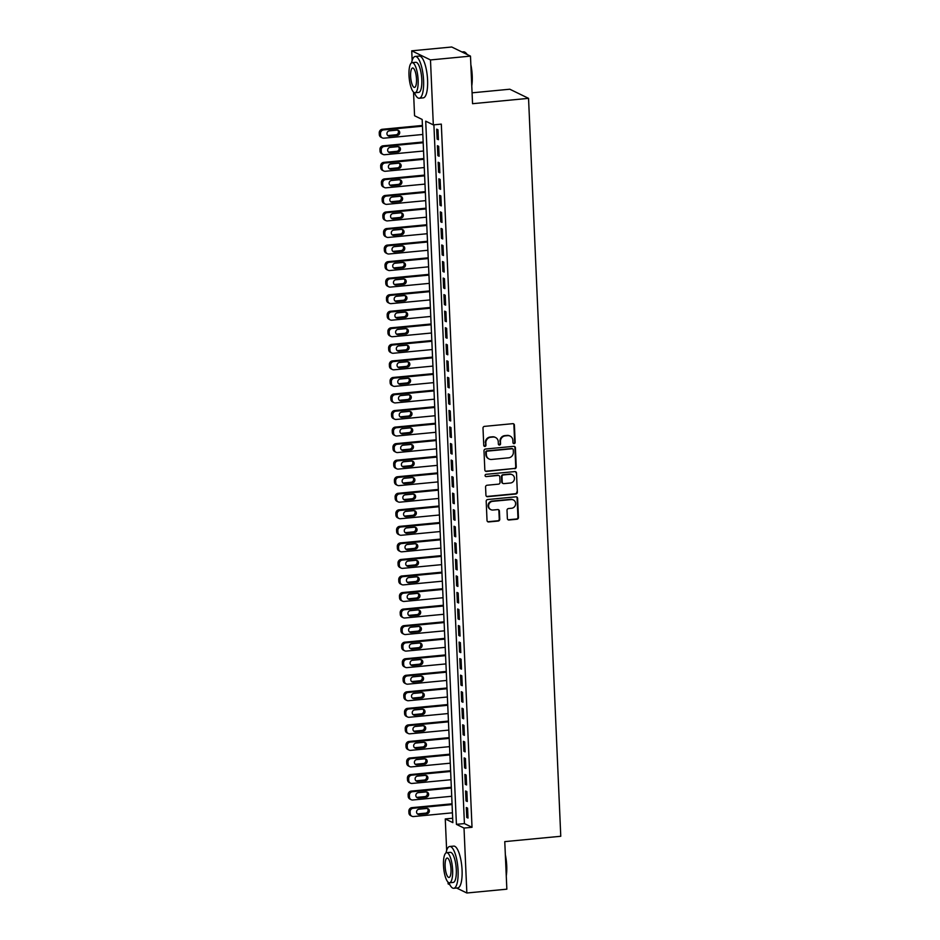<?xml version="1.0" encoding="UTF-8"?>
<svg xmlns="http://www.w3.org/2000/svg" width="940" height="940" viewBox="0 0 940 940"><rect width="100%" height="100%" fill="white"/><g stroke="black" fill="none" stroke-linecap="round" stroke-linejoin="round"><path stroke-width="1.41" d="M514.11 443.633A1.151 1.093 115.9 0 0 515.167 442.399L514.403 425.139A1.645 1.551 115.9 0 0 512.77 423.67L484.5 426.372A1.645 1.551 115.9 0 0 482.995 428.147L483.759 445.396A1.151 1.093 115.9 0 0 484.899 446.43A1.151 1.093 115.9 0 0 485.957 445.184L485.851 442.952A5.276 4.97 115.9 0 1 490.656 437.276L493.007 437.053A5.276 4.97 115.9 0 1 498.259 441.765L498.353 443.997A1.151 1.093 115.9 0 0 499.504 445.031A1.151 1.093 115.9 0 0 500.562 443.786L500.456 441.553A5.276 4.97 115.9 0 1 505.262 435.878L507.612 435.655A5.276 4.97 115.9 0 1 512.864 440.378L512.958 442.611A1.151 1.093 115.9 0 0 514.11 443.633M513.322 443.386A1.151 1.093 115.9 0 0 514.65 442.153L513.898 424.892A1.645 1.551 115.9 0 0 513.299 423.705M484.112 446.171A1.151 1.093 115.9 0 0 485.451 444.937L485.851 442.952M498.717 444.773A1.151 1.093 115.9 0 0 500.045 443.551L500.456 441.553M507.365 518.528A1.645 1.551 115.9 0 0 509.01 519.996L516.941 519.244A1.645 1.551 115.9 0 0 518.445 517.47L517.599 498.306A1.645 1.551 115.9 0 0 515.966 496.825L487.696 499.528A1.645 1.551 115.9 0 0 486.191 501.302L487.026 520.466A1.645 1.551 115.9 0 0 488.671 521.947L498.247 521.03A1.645 1.551 115.9 0 0 499.751 519.256L499.399 511.055A1.645 1.551 115.9 0 0 497.754 509.574L493.007 510.032A4.406 4.16 115.9 0 1 488.706 504.956A4.406 4.16 115.9 0 1 492.619 501.337L511.231 499.563A4.406 4.16 115.9 0 1 515.531 504.639A4.406 4.16 115.9 0 1 511.607 508.258L508.505 508.552A1.645 1.551 115.9 0 0 507.013 510.326L507.365 518.528M412.155 60.466L411.732 50.819L451.729 47L470.482 56.118L472.55 103.694L528.55 98.348L560.769 836.271L504.768 841.617L506.848 889.181L466.851 893L456.605 888.018M470.482 56.118L430.485 59.937L433.316 124.879L425.714 121.178L456.417 824.357L464.019 828.058L466.851 893M433.904 124.82L464.419 823.593L472.021 827.294L441.318 124.115L433.316 124.879M472.021 827.294L464.019 828.058M514.732 468.731A1.645 1.551 115.9 0 0 516.236 466.957L515.402 447.793A1.645 1.551 115.9 0 0 513.757 446.324L485.487 449.026A1.645 1.551 115.9 0 0 483.994 450.801L484.829 469.965A1.645 1.551 115.9 0 0 486.474 471.434L514.227 468.484A1.645 1.551 115.9 0 0 515.731 466.71L514.897 447.546A1.645 1.551 115.9 0 0 514.286 446.371M516.495 473.055L517.341 492.219A1.645 1.551 115.9 0 1 515.837 493.994L487.566 496.684A1.645 1.551 115.9 0 1 485.933 495.216L485.569 487.014A1.645 1.551 115.9 0 1 487.073 485.24L498.529 484.147A1.645 1.551 115.9 0 0 500.033 482.373L499.798 476.933A1.645 1.551 115.9 0 0 498.153 475.452L486.215 476.592A1.151 1.093 115.9 0 1 485.099 475.264A1.151 1.093 115.9 0 1 486.121 474.324L514.861 471.575A1.645 1.551 115.9 0 1 516.495 473.055L517.341 492.219M438.404 139.708L437.97 129.779L436.701 129.156L437.135 139.085L438.404 139.708M439.121 156.251L438.686 146.323L437.417 145.7L437.852 155.629L439.121 156.251M439.849 172.796L439.415 162.867L438.146 162.256L438.581 172.173L439.849 172.796M440.566 189.339L440.132 179.411L438.863 178.8L439.297 188.729L440.566 189.339M441.295 205.883L440.86 195.955L439.591 195.344L440.026 205.273L441.295 205.883M442.012 222.428L441.577 212.499L440.308 211.888L440.743 221.817L442.012 222.428M442.74 238.971L442.305 229.043L441.036 228.432L441.471 238.361L442.74 238.971M443.457 255.516L443.022 245.599L441.753 244.976L442.188 254.905L443.457 255.516M444.185 272.071L443.751 262.142L442.481 261.52L442.916 271.449L444.185 272.071M444.902 288.615L444.467 278.687L443.198 278.064L443.633 287.993L444.902 288.615M445.619 305.159L445.196 295.231L443.927 294.608L444.362 304.537L445.619 305.159M446.347 321.703L445.913 311.774L444.644 311.163L445.078 321.081L446.347 321.703M447.064 338.247L446.641 328.319L445.372 327.707L445.807 337.636L447.064 338.247M447.793 354.791L447.358 344.863L446.089 344.252L446.524 354.18L447.793 354.791M448.509 371.335L448.086 361.406L446.817 360.796L447.252 370.724L448.509 371.335M449.238 387.879L448.803 377.951L447.534 377.339L447.969 387.268L449.238 387.879M449.954 404.423L449.52 394.506L448.262 393.884L448.697 403.812L449.954 404.423M450.683 420.979L450.248 411.05L448.979 410.428L449.414 420.356L450.683 420.979M451.4 437.523L450.965 427.594L449.708 426.971L450.143 436.9L451.4 437.523M452.128 454.067L451.694 444.138L450.424 443.515L450.859 453.444L452.128 454.067M452.845 470.611L452.41 460.682L451.153 460.071L451.576 469.988L452.845 470.611M453.574 487.155L453.139 477.226L451.87 476.615L452.305 486.544L453.574 487.155M454.29 503.699L453.856 493.77L452.598 493.159L453.021 503.088L454.29 503.699M455.019 520.243L454.584 510.314L453.315 509.703L453.75 519.632L455.019 520.243M455.736 536.787L455.301 526.87L454.044 526.247L454.466 536.176L455.736 536.787M456.464 553.343L456.029 543.414L454.76 542.791L455.195 552.72L456.464 553.343M457.181 569.887L456.746 559.958L455.477 559.335L455.912 569.264L457.181 569.887M457.909 586.431L457.474 576.502L456.206 575.879L456.64 585.808L457.909 586.431M458.626 602.975L458.191 593.046L456.922 592.435L457.357 602.352L458.626 602.975M459.355 619.519L458.92 609.59L457.651 608.979L458.086 618.908L459.355 619.519M460.071 636.063L459.637 626.134L458.368 625.523L458.802 635.452L460.071 636.063M460.8 652.607L460.365 642.678L459.096 642.067L459.531 651.996L460.8 652.607M461.517 669.151L461.082 659.222L459.813 658.611L460.248 668.54L461.517 669.151M462.245 685.695L461.81 675.778L460.541 675.155L460.976 685.084L462.245 685.695M462.962 702.25L462.527 692.322L461.258 691.699L461.693 701.628L462.962 702.25M463.679 718.795L463.255 708.866L461.987 708.243L462.421 718.172L463.679 718.795M464.407 735.339L463.972 725.41L462.703 724.787L463.138 734.716L464.407 735.339M465.124 751.883L464.701 741.954L463.432 741.343L463.866 751.26L465.124 751.883M465.852 768.427L465.418 758.498L464.149 757.887L464.583 767.816L465.852 768.427M466.569 784.971L466.146 775.042L464.877 774.431L465.312 784.36L466.569 784.971M467.298 801.514L466.863 791.586L465.594 790.975L466.029 800.904L467.298 801.514M466.322 807.519L466.757 817.448L468.014 818.059L467.579 808.13L466.322 807.519M528.55 98.348L509.809 89.218L472.08 92.825M411.732 50.819L430.485 59.937M449.825 884.716L448.11 883.882L448.028 882.143M446.653 850.5L445.266 818.94L452.869 822.641L422.166 119.462L414.564 115.761L413.541 92.096M452.68 818.235L445.266 818.94M464.419 823.593L456.417 824.357M437.135 139.085L438.369 138.967M437.852 155.629L439.086 155.511M438.581 172.173L439.814 172.055M439.297 188.729L440.531 188.599M440.026 205.273L441.26 205.155M440.743 221.817L441.976 221.699M441.471 238.361L442.705 238.243M442.188 254.905L443.422 254.787M442.916 271.449L444.15 271.331M443.633 287.993L444.867 287.875M444.362 304.537L445.595 304.419M445.078 321.081L446.312 320.963M445.807 337.636L447.041 337.519M446.524 354.18L447.757 354.063M447.252 370.724L448.486 370.607M447.969 387.268L449.203 387.151M448.697 403.812L449.931 403.695M449.414 420.356L450.648 420.239M450.143 436.9L451.376 436.783M450.859 453.444L452.093 453.327M451.576 469.988L452.822 469.871M452.305 486.544L453.538 486.427M453.021 503.088L454.267 502.971M453.75 519.632L454.984 519.514M454.466 536.176L455.7 536.059M455.195 552.72L456.429 552.603M455.912 569.264L457.146 569.147M456.64 585.808L457.874 585.691M457.357 602.352L458.591 602.235M458.086 618.908L459.319 618.779M458.802 635.452L460.036 635.334M459.531 651.996L460.764 651.878M460.248 668.54L461.481 668.422M460.976 685.084L462.21 684.966M461.693 701.628L462.927 701.51M462.421 718.172L463.655 718.054M463.138 734.716L464.372 734.598M463.866 751.26L465.1 751.142M464.583 767.816L465.817 767.698M465.312 784.36L466.546 784.242M466.029 800.904L467.262 800.786M466.757 817.448L467.991 817.33M510.15 436.113L509.645 435.866A5.276 4.97 115.9 0 0 507.106 435.408L507.612 435.655M499.951 441.306A5.276 4.97 115.9 0 1 504.757 435.631L507.106 435.408M495.545 437.5L495.039 437.253A5.276 4.97 115.9 0 0 492.501 436.806L493.007 437.053M485.346 442.705A5.276 4.97 115.9 0 1 490.151 437.03L492.501 436.806M485.44 471.14A1.645 1.551 115.9 0 0 485.957 471.187L514.227 468.484M513.275 449.79A1.151 1.093 115.9 0 0 512.124 448.756L487.32 451.13A1.151 1.093 115.9 0 0 486.262 452.375L486.368 454.725A5.276 4.97 115.9 0 0 491.62 459.449L508.587 457.827A5.276 4.97 115.9 0 0 513.381 452.152L513.275 449.79M512.688 448.862L512.171 448.615A1.151 1.093 115.9 0 0 511.619 448.509L512.124 448.756M489.082 458.99L488.577 458.744A5.276 4.97 115.9 0 1 485.863 454.478L485.757 452.128A1.151 1.093 115.9 0 1 486.814 450.883L511.619 448.509M486.532 496.402A1.645 1.551 115.9 0 0 487.061 496.438L515.332 493.747A1.645 1.551 115.9 0 0 516.836 491.973M498.952 475.593L498.435 475.346A1.645 1.551 115.9 0 0 497.648 475.205L486.215 476.592M510.432 483.007A4.406 4.16 115.9 0 0 512.171 474.7A4.406 4.16 115.9 0 0 510.056 474.324L503.499 474.947A1.645 1.551 115.9 0 0 501.995 476.721L502.23 482.161A1.645 1.551 115.9 0 0 503.875 483.63L510.432 483.007M512.171 474.7L511.666 474.453A4.406 4.16 115.9 0 0 509.539 474.077L510.056 474.324M503.076 483.489L502.571 483.242A1.645 1.551 115.9 0 1 501.725 481.914L501.49 476.474A1.645 1.551 115.9 0 1 502.982 474.7L509.539 474.077M515.99 472.808A1.645 1.551 115.9 0 0 515.39 471.622M513.346 499.939L512.841 499.692A4.406 4.16 115.9 0 0 510.726 499.316L511.231 499.563M490.88 509.656L490.375 509.41A4.406 4.16 115.9 0 1 492.113 501.091L510.726 499.316M487.637 521.653A1.645 1.551 115.9 0 0 488.166 521.7L497.742 520.784A1.645 1.551 115.9 0 0 499.246 519.009L498.882 510.808A1.645 1.551 115.9 0 0 498.282 509.621M507.976 519.714A1.645 1.551 115.9 0 0 508.505 519.75L516.436 518.998A1.645 1.551 115.9 0 0 517.928 517.223L517.094 498.059A1.645 1.551 115.9 0 0 516.483 496.872M422.436 125.455L382.286 129.285A3.361 3.161 -64.1 0 0 379.231 132.904L379.302 134.561A3.361 3.161 -64.1 0 0 381.029 137.275L382.298 137.886A3.361 3.161 115.9 0 0 383.92 138.18L422.824 134.467M382.298 137.886A3.361 3.161 115.9 0 1 380.571 135.172L380.5 133.515A3.361 3.161 115.9 0 1 383.555 129.908L422.46 126.183M387.727 135.501A2.691 2.526 115.9 0 0 388.338 135.525L396.022 134.784A2.691 2.526 115.9 0 0 397.667 130.131M389.606 136.136L397.291 135.407A2.691 2.526 115.9 0 0 398.349 130.343A2.691 2.526 115.9 0 0 397.056 130.108L389.372 130.848A2.691 2.526 115.9 0 0 388.314 135.912A2.691 2.526 115.9 0 0 389.606 136.136L388.338 135.525M466.898 54.379A20.997 6.11 -95.5 0 0 465.512 52.64L465.993 53.075A20.492 5.957 84.5 0 1 467.18 54.52M470.858 64.707A20.492 5.957 84.5 0 1 472.221 75.694A20.492 5.957 84.5 0 1 471.774 85.799M471.704 84.118A20.997 6.11 -95.5 0 0 471.892 75.811A20.997 6.11 -95.5 0 0 470.952 66.951M465.512 52.64A20.997 6.11 -95.5 0 0 463.573 51.829L461.975 51.982M414.411 92.672A20.997 6.11 -95.5 0 0 419.24 98.254A20.997 6.11 -95.5 0 0 423.576 80.429A20.997 6.11 -95.5 0 0 415.245 56.447A20.997 6.11 -95.5 0 0 411.567 62.839M419.24 98.254L423.247 97.866A20.997 6.11 -95.5 0 0 427.582 80.053A20.997 6.11 -95.5 0 0 419.252 56.059L415.245 56.447M412.131 62.651L415.809 62.299A15.122 4.395 84.5 0 1 421.802 79.571A15.122 4.395 84.5 0 1 418.688 92.402L414.998 92.743A15.122 4.395 -95.5 0 0 418.124 79.924A15.122 4.395 -95.5 0 0 412.131 62.651A15.122 4.395 -95.5 0 0 409.006 75.482A15.122 4.395 -95.5 0 0 414.998 92.743M410.627 76.269A9.741 2.832 -95.5 0 0 414.493 87.397A9.741 2.832 -95.5 0 0 416.502 79.125A9.741 2.832 -95.5 0 0 412.637 67.997A9.741 2.832 -95.5 0 0 410.627 76.269M505.344 854.742A20.492 5.957 84.5 0 1 506.719 865.74A20.492 5.957 84.5 0 1 506.272 875.845M506.19 874.165A20.997 6.11 -95.5 0 0 506.39 865.857A20.997 6.11 -95.5 0 0 505.45 856.998M448.909 882.719A20.997 6.11 -95.5 0 0 453.738 888.288A20.997 6.11 -95.5 0 0 458.074 870.475A20.997 6.11 -95.5 0 0 449.743 846.482A20.997 6.11 -95.5 0 0 446.054 852.874M453.738 888.288L457.733 887.912A20.997 6.11 -95.5 0 0 462.069 870.087A20.997 6.11 -95.5 0 0 453.75 846.106L449.743 846.482M446.629 852.686L450.307 852.345A15.122 4.395 84.5 0 1 456.299 869.606A15.122 4.395 84.5 0 1 453.174 882.437L449.496 882.789A15.122 4.395 -95.5 0 0 452.622 869.958A15.122 4.395 -95.5 0 0 446.629 852.686A15.122 4.395 -95.5 0 0 443.504 865.517A15.122 4.395 -95.5 0 0 449.496 882.789M445.125 866.316A9.741 2.832 -95.5 0 0 448.991 877.443A9.741 2.832 -95.5 0 0 451 869.171A9.741 2.832 -95.5 0 0 447.135 858.044A9.741 2.832 -95.5 0 0 445.125 866.316M423.153 141.999L383.003 145.829A3.361 3.161 -64.1 0 0 379.948 149.448L380.03 151.105A3.361 3.161 -64.1 0 0 381.757 153.819L383.027 154.43A3.361 3.161 115.9 0 0 384.636 154.724L423.552 151.011M383.027 154.43A3.361 3.161 115.9 0 1 381.288 151.716L381.217 150.059A3.361 3.161 115.9 0 1 384.272 146.452L423.188 142.739M388.455 152.045A2.691 2.526 115.9 0 0 389.066 152.069L396.739 151.328A2.691 2.526 115.9 0 0 398.396 146.675M390.335 152.679L398.008 151.951A2.691 2.526 115.9 0 0 399.065 146.887A2.691 2.526 115.9 0 0 397.785 146.652L390.1 147.392A2.691 2.526 115.9 0 0 389.043 152.456A2.691 2.526 115.9 0 0 390.335 152.679L389.066 152.069M423.881 158.543L383.731 162.373A3.361 3.161 -64.1 0 0 380.677 165.992L380.747 167.649A3.361 3.161 -64.1 0 0 382.474 170.363L383.743 170.974A3.361 3.161 115.9 0 0 385.353 171.268L424.269 167.555M383.743 170.974A3.361 3.161 115.9 0 1 382.016 168.26L381.946 166.615A3.361 3.161 115.9 0 1 385.001 162.996L423.905 159.283M389.172 168.589A2.691 2.526 115.9 0 0 389.783 168.613L397.467 167.884A2.691 2.526 115.9 0 0 399.112 163.219M391.052 169.224L398.736 168.495A2.691 2.526 115.9 0 0 399.794 163.431A2.691 2.526 115.9 0 0 398.501 163.196L390.817 163.936A2.691 2.526 115.9 0 0 389.759 169A2.691 2.526 115.9 0 0 391.052 169.224L389.783 168.613M424.598 175.087L384.448 178.929A3.361 3.161 -64.1 0 0 381.393 182.536L381.476 184.193A3.361 3.161 -64.1 0 0 383.203 186.907L384.472 187.53A3.361 3.161 115.9 0 0 386.082 187.812L424.986 184.099M384.472 187.53A3.361 3.161 115.9 0 1 382.733 184.804L382.662 183.159A3.361 3.161 115.9 0 1 385.717 179.54L424.633 175.827M389.9 185.145A2.691 2.526 115.9 0 0 390.511 185.157L398.184 184.428A2.691 2.526 115.9 0 0 399.841 179.763M391.78 185.779L399.453 185.039A2.691 2.526 115.9 0 0 400.511 179.975A2.691 2.526 115.9 0 0 399.218 179.751L391.545 180.48A2.691 2.526 115.9 0 0 390.488 185.544A2.691 2.526 115.9 0 0 391.78 185.779L390.511 185.157M425.315 191.631L385.177 195.473A3.361 3.161 -64.1 0 0 382.122 199.08L382.192 200.737A3.361 3.161 -64.1 0 0 383.92 203.451L385.189 204.074A3.361 3.161 115.9 0 0 386.798 204.356L425.714 200.643M385.189 204.074A3.361 3.161 115.9 0 1 383.461 201.36L383.391 199.703A3.361 3.161 115.9 0 1 386.446 196.084L425.35 192.371M390.617 201.689A2.691 2.526 115.9 0 0 391.228 201.701L398.913 200.972A2.691 2.526 115.9 0 0 400.558 196.307M392.497 202.323L400.181 201.583A2.691 2.526 115.9 0 0 401.239 196.519A2.691 2.526 115.9 0 0 399.947 196.296L392.262 197.024A2.691 2.526 115.9 0 0 391.204 202.088A2.691 2.526 115.9 0 0 392.497 202.323L391.228 201.701M426.043 208.187L385.894 212.017A3.361 3.161 -64.1 0 0 382.839 215.624L382.909 217.281A3.361 3.161 -64.1 0 0 384.648 219.995L385.917 220.618A3.361 3.161 115.9 0 0 387.527 220.9L426.431 217.187M385.917 220.618A3.361 3.161 115.9 0 1 384.178 217.904L384.108 216.247A3.361 3.161 115.9 0 1 387.163 212.628L426.079 208.915M391.346 218.233A2.691 2.526 115.9 0 0 391.957 218.245L399.629 217.516A2.691 2.526 115.9 0 0 401.286 212.851M393.226 218.867L400.898 218.127A2.691 2.526 115.9 0 0 401.956 213.063A2.691 2.526 115.9 0 0 400.663 212.839L392.99 213.568A2.691 2.526 115.9 0 0 391.933 218.632A2.691 2.526 115.9 0 0 393.226 218.867L391.957 218.245M426.76 224.731L386.622 228.561A3.361 3.161 -64.1 0 0 383.567 232.18L383.637 233.825A3.361 3.161 -64.1 0 0 385.365 236.539L386.634 237.162A3.361 3.161 115.9 0 0 388.244 237.444L427.16 233.731M386.634 237.162A3.361 3.161 115.9 0 1 384.906 234.448L384.836 232.791A3.361 3.161 115.9 0 1 387.891 229.172L426.795 225.459M392.062 234.777A2.691 2.526 115.9 0 0 392.673 234.788L400.358 234.06A2.691 2.526 115.9 0 0 402.003 229.395M393.942 235.411L401.627 234.683A2.691 2.526 115.9 0 0 402.684 229.618A2.691 2.526 115.9 0 0 401.392 229.383L393.707 230.112A2.691 2.526 115.9 0 0 392.65 235.176A2.691 2.526 115.9 0 0 393.942 235.411L392.673 234.788M427.488 241.275L387.339 245.105A3.361 3.161 -64.1 0 0 384.284 248.724L384.354 250.381A3.361 3.161 -64.1 0 0 386.093 253.095L387.351 253.706A3.361 3.161 115.9 0 0 388.972 254L427.876 250.275M387.351 253.706A3.361 3.161 115.9 0 1 385.623 250.992L385.553 249.335A3.361 3.161 115.9 0 1 388.608 245.728L427.524 242.003M392.791 251.321A2.691 2.526 115.9 0 0 393.402 251.344L401.075 250.604A2.691 2.526 115.9 0 0 402.72 245.951M394.671 251.955L402.344 251.227A2.691 2.526 115.9 0 0 403.401 246.163A2.691 2.526 115.9 0 0 402.109 245.928L394.436 246.656A2.691 2.526 115.9 0 0 393.378 251.72A2.691 2.526 115.9 0 0 394.671 251.955L393.402 251.344M428.205 257.818L388.067 261.649A3.361 3.161 -64.1 0 0 385.012 265.268L385.083 266.925A3.361 3.161 -64.1 0 0 386.81 269.639L388.079 270.25A3.361 3.161 115.9 0 0 389.689 270.544L428.605 266.819M388.079 270.25A3.361 3.161 115.9 0 1 386.352 267.536L386.281 265.879A3.361 3.161 115.9 0 1 389.336 262.272L428.24 258.547M393.507 267.865A2.691 2.526 115.9 0 0 394.119 267.888L401.803 267.148A2.691 2.526 115.9 0 0 403.448 262.495M395.387 268.499L403.072 267.771A2.691 2.526 115.9 0 0 404.13 262.707A2.691 2.526 115.9 0 0 402.837 262.471L395.153 263.212A2.691 2.526 115.9 0 0 394.095 268.276A2.691 2.526 115.9 0 0 395.387 268.499L394.119 267.888M428.934 274.363L388.784 278.193A3.361 3.161 -64.1 0 0 385.729 281.812L385.799 283.469A3.361 3.161 -64.1 0 0 387.538 286.183L388.796 286.794A3.361 3.161 115.9 0 0 390.417 287.088L429.322 283.375M388.796 286.794A3.361 3.161 115.9 0 1 387.069 284.08L386.998 282.423A3.361 3.161 115.9 0 1 390.053 278.816L428.969 275.103M394.236 284.409A2.691 2.526 115.9 0 0 394.847 284.432L402.52 283.692A2.691 2.526 115.9 0 0 404.165 279.039M396.104 285.043L403.789 284.315A2.691 2.526 115.9 0 0 404.846 279.25A2.691 2.526 115.9 0 0 403.554 279.016L395.881 279.756A2.691 2.526 115.9 0 0 394.823 284.82A2.691 2.526 115.9 0 0 396.104 285.043L394.847 284.432M429.651 290.907L389.512 294.737A3.361 3.161 -64.1 0 0 386.457 298.356L386.528 300.013A3.361 3.161 -64.1 0 0 388.255 302.727L389.524 303.338A3.361 3.161 115.9 0 0 391.134 303.632L430.05 299.919M389.524 303.338A3.361 3.161 115.9 0 1 387.797 300.624L387.727 298.967A3.361 3.161 115.9 0 1 390.781 295.36L429.686 291.647M394.953 300.953A2.691 2.526 115.9 0 0 395.564 300.976L403.248 300.248A2.691 2.526 115.9 0 0 404.893 295.583M396.833 301.587L404.517 300.859A2.691 2.526 115.9 0 0 405.575 295.795A2.691 2.526 115.9 0 0 404.282 295.56L396.598 296.3A2.691 2.526 115.9 0 0 395.54 301.364A2.691 2.526 115.9 0 0 396.833 301.587L395.564 300.976M430.379 307.451L390.229 311.293A3.361 3.161 -64.1 0 0 387.174 314.9L387.245 316.557A3.361 3.161 -64.1 0 0 388.984 319.271L390.241 319.894A3.361 3.161 115.9 0 0 391.863 320.176L430.767 316.463M390.241 319.894A3.361 3.161 115.9 0 1 388.514 317.168L388.443 315.523A3.361 3.161 115.9 0 1 391.498 311.904L430.414 308.191M395.681 317.509A2.691 2.526 115.9 0 0 396.292 317.52L403.965 316.792A2.691 2.526 115.9 0 0 405.61 312.127M397.549 318.131L405.234 317.403A2.691 2.526 115.9 0 0 406.291 312.339A2.691 2.526 115.9 0 0 404.999 312.103L397.326 312.844A2.691 2.526 115.9 0 0 396.269 317.908A2.691 2.526 115.9 0 0 397.549 318.131L396.292 317.52M431.096 323.995L390.958 327.837A3.361 3.161 -64.1 0 0 387.903 331.444L387.973 333.101A3.361 3.161 -64.1 0 0 389.701 335.815L390.97 336.438A3.361 3.161 115.9 0 0 392.579 336.72L431.495 333.007M390.97 336.438A3.361 3.161 115.9 0 1 389.242 333.724L389.16 332.067A3.361 3.161 115.9 0 1 392.227 328.448L431.131 324.735M396.398 334.053A2.691 2.526 115.9 0 0 397.009 334.064L404.694 333.336A2.691 2.526 115.9 0 0 406.339 328.671M398.278 334.687L405.951 333.947A2.691 2.526 115.9 0 0 407.02 328.882A2.691 2.526 115.9 0 0 405.728 328.659L398.043 329.388A2.691 2.526 115.9 0 0 396.986 334.452A2.691 2.526 115.9 0 0 398.278 334.687L397.009 334.064M431.824 340.538L391.674 344.381A3.361 3.161 -64.1 0 0 388.62 347.988L388.69 349.645A3.361 3.161 -64.1 0 0 390.429 352.359L391.686 352.982A3.361 3.161 115.9 0 0 393.308 353.264L432.212 349.551M391.686 352.982A3.361 3.161 115.9 0 1 389.959 350.268L389.889 348.611A3.361 3.161 115.9 0 1 392.944 344.992L431.86 341.279M397.127 350.596A2.691 2.526 115.9 0 0 397.738 350.608L405.41 349.88A2.691 2.526 115.9 0 0 407.055 345.215M398.995 351.231L406.679 350.491A2.691 2.526 115.9 0 0 407.737 345.427A2.691 2.526 115.9 0 0 406.444 345.203L398.772 345.932A2.691 2.526 115.9 0 0 397.702 350.996A2.691 2.526 115.9 0 0 398.995 351.231L397.738 350.608M432.541 357.094L392.403 360.925A3.361 3.161 -64.1 0 0 389.348 364.544L389.419 366.189A3.361 3.161 -64.1 0 0 391.146 368.903L392.415 369.526A3.361 3.161 115.9 0 0 394.024 369.808L432.94 366.095M392.415 369.526A3.361 3.161 115.9 0 1 390.688 366.812L390.605 365.155A3.361 3.161 115.9 0 1 393.66 361.536L432.576 357.823M397.843 367.14A2.691 2.526 115.9 0 0 398.454 367.152L406.139 366.424A2.691 2.526 115.9 0 0 407.784 361.759M399.723 367.775L407.396 367.035A2.691 2.526 115.9 0 0 408.465 361.971A2.691 2.526 115.9 0 0 407.173 361.747L399.488 362.476A2.691 2.526 115.9 0 0 398.431 367.54A2.691 2.526 115.9 0 0 399.723 367.775L398.454 367.152M433.27 373.638L393.12 377.469A3.361 3.161 -64.1 0 0 390.065 381.088L390.135 382.733A3.361 3.161 -64.1 0 0 391.874 385.459L393.132 386.07A3.361 3.161 115.9 0 0 394.753 386.363L433.657 382.639M393.132 386.07A3.361 3.161 115.9 0 1 391.404 383.356L391.334 381.699A3.361 3.161 115.9 0 1 394.389 378.08L433.293 374.367M398.56 383.685A2.691 2.526 115.9 0 0 399.183 383.708L406.856 382.968A2.691 2.526 115.9 0 0 408.501 378.303M400.44 384.319L408.125 383.59A2.691 2.526 115.9 0 0 409.182 378.526A2.691 2.526 115.9 0 0 407.889 378.291L400.217 379.02A2.691 2.526 115.9 0 0 399.147 384.084A2.691 2.526 115.9 0 0 400.44 384.319L399.183 383.708M433.986 390.182L393.848 394.013A3.361 3.161 -64.1 0 0 390.793 397.632L390.864 399.288A3.361 3.161 -64.1 0 0 392.591 402.003L393.86 402.614A3.361 3.161 115.9 0 0 395.47 402.907L434.386 399.183M393.86 402.614A3.361 3.161 115.9 0 1 392.133 399.899L392.051 398.243A3.361 3.161 115.9 0 1 395.106 394.636L434.022 390.911M399.288 400.228A2.691 2.526 115.9 0 0 399.899 400.252L407.584 399.512A2.691 2.526 115.9 0 0 409.229 394.859M401.169 400.863L408.841 400.135A2.691 2.526 115.9 0 0 409.911 395.07A2.691 2.526 115.9 0 0 408.618 394.835L400.934 395.564A2.691 2.526 115.9 0 0 399.876 400.628A2.691 2.526 115.9 0 0 401.169 400.863L399.899 400.252M434.715 406.726L394.565 410.557A3.361 3.161 -64.1 0 0 391.51 414.176L391.581 415.832A3.361 3.161 -64.1 0 0 393.308 418.547L394.577 419.158A3.361 3.161 115.9 0 0 396.198 419.452L435.103 415.738M394.577 419.158A3.361 3.161 115.9 0 1 392.849 416.444L392.779 414.787A3.361 3.161 115.9 0 1 395.834 411.18L434.738 407.455M400.005 416.772A2.691 2.526 115.9 0 0 400.616 416.796L408.301 416.056A2.691 2.526 115.9 0 0 409.946 411.403M401.885 417.407L409.57 416.679A2.691 2.526 115.9 0 0 410.627 411.614A2.691 2.526 115.9 0 0 409.335 411.379L401.662 412.12A2.691 2.526 115.9 0 0 400.593 417.184A2.691 2.526 115.9 0 0 401.885 417.407L400.616 416.796M435.431 423.27L395.294 427.101A3.361 3.161 -64.1 0 0 392.238 430.72L392.309 432.377A3.361 3.161 -64.1 0 0 394.036 435.091L395.305 435.702A3.361 3.161 115.9 0 0 396.915 435.995L435.831 432.282M395.305 435.702A3.361 3.161 115.9 0 1 393.578 432.988L393.496 431.331A3.361 3.161 115.9 0 1 396.551 427.724L435.467 424.011M400.734 433.316A2.691 2.526 115.9 0 0 401.345 433.34L409.029 432.6A2.691 2.526 115.9 0 0 410.674 427.947M402.614 433.951L410.287 433.223A2.691 2.526 115.9 0 0 411.356 428.158A2.691 2.526 115.9 0 0 410.063 427.923L402.379 428.663A2.691 2.526 115.9 0 0 401.321 433.728A2.691 2.526 115.9 0 0 402.614 433.951L401.345 433.34M436.16 439.814L396.01 443.645A3.361 3.161 -64.1 0 0 392.955 447.264L393.026 448.921A3.361 3.161 -64.1 0 0 394.753 451.635L396.022 452.246A3.361 3.161 115.9 0 0 397.644 452.539L436.548 448.827M396.022 452.246A3.361 3.161 115.9 0 1 394.295 449.531L394.224 447.887A3.361 3.161 115.9 0 1 397.279 444.268L436.184 440.555M401.451 449.861A2.691 2.526 115.9 0 0 402.062 449.884L409.746 449.156A2.691 2.526 115.9 0 0 411.391 444.491M403.331 450.495L411.015 449.767A2.691 2.526 115.9 0 0 412.072 444.702A2.691 2.526 115.9 0 0 410.78 444.467L403.107 445.207A2.691 2.526 115.9 0 0 402.038 450.272A2.691 2.526 115.9 0 0 403.331 450.495L402.062 449.884M436.877 456.358L396.739 460.201A3.361 3.161 -64.1 0 0 393.684 463.808L393.754 465.464A3.361 3.161 -64.1 0 0 395.481 468.179L396.751 468.802A3.361 3.161 115.9 0 0 398.36 469.084L437.276 465.37M396.751 468.802A3.361 3.161 115.9 0 1 395.012 466.076L394.941 464.43A3.361 3.161 115.9 0 1 397.996 460.812L436.912 457.099M402.179 466.416A2.691 2.526 115.9 0 0 402.79 466.428L410.474 465.7A2.691 2.526 115.9 0 0 412.12 461.035M404.059 467.051L411.732 466.311A2.691 2.526 115.9 0 0 412.801 461.246A2.691 2.526 115.9 0 0 411.509 461.023L403.824 461.752A2.691 2.526 115.9 0 0 402.767 466.816A2.691 2.526 115.9 0 0 404.059 467.051L402.79 466.428M437.605 472.902L397.456 476.745A3.361 3.161 -64.1 0 0 394.401 480.352L394.471 482.009A3.361 3.161 -64.1 0 0 396.198 484.723L397.467 485.346A3.361 3.161 115.9 0 0 399.089 485.628L437.993 481.914M397.467 485.346A3.361 3.161 115.9 0 1 395.74 482.631L395.67 480.974A3.361 3.161 115.9 0 1 398.724 477.356L437.629 473.643M402.896 482.96A2.691 2.526 115.9 0 0 403.507 482.972L411.191 482.244A2.691 2.526 115.9 0 0 412.836 477.579M404.776 483.595L412.46 482.855A2.691 2.526 115.9 0 0 413.518 477.79A2.691 2.526 115.9 0 0 412.225 477.567L404.553 478.296A2.691 2.526 115.9 0 0 403.483 483.36A2.691 2.526 115.9 0 0 404.776 483.595L403.507 482.972M438.322 489.458L398.184 493.288A3.361 3.161 -64.1 0 0 395.117 496.896L395.2 498.553A3.361 3.161 -64.1 0 0 396.927 501.267L398.196 501.889A3.361 3.161 115.9 0 0 399.805 502.172L438.721 498.459M398.196 501.889A3.361 3.161 115.9 0 1 396.457 499.175L396.386 497.519A3.361 3.161 115.9 0 1 399.441 493.899L438.357 490.187M403.624 499.504A2.691 2.526 115.9 0 0 404.235 499.516L411.908 498.788A2.691 2.526 115.9 0 0 413.565 494.123M405.504 500.139L413.177 499.399A2.691 2.526 115.9 0 0 414.246 494.334A2.691 2.526 115.9 0 0 412.954 494.111L405.269 494.839A2.691 2.526 115.9 0 0 404.212 499.904A2.691 2.526 115.9 0 0 405.504 500.139L404.235 499.516M439.051 506.002L398.901 509.832A3.361 3.161 -64.1 0 0 395.846 513.452L395.916 515.096A3.361 3.161 -64.1 0 0 397.644 517.811L398.913 518.434A3.361 3.161 115.9 0 0 400.534 518.716L439.438 515.003M398.913 518.434A3.361 3.161 115.9 0 1 397.185 515.719L397.115 514.062A3.361 3.161 115.9 0 1 400.17 510.444L439.074 506.731M404.341 516.048A2.691 2.526 115.9 0 0 404.952 516.06L412.637 515.332A2.691 2.526 115.9 0 0 414.281 510.667M406.221 516.683L413.906 515.942A2.691 2.526 115.9 0 0 414.963 510.878A2.691 2.526 115.9 0 0 413.671 510.655L405.998 511.384A2.691 2.526 115.9 0 0 404.929 516.448A2.691 2.526 115.9 0 0 406.221 516.683L404.952 516.06M439.767 522.546L399.618 526.377A3.361 3.161 -64.1 0 0 396.562 529.995L396.645 531.64A3.361 3.161 -64.1 0 0 398.372 534.366L399.641 534.978A3.361 3.161 115.9 0 0 401.251 535.271L440.167 531.547M399.641 534.978A3.361 3.161 115.9 0 1 397.902 532.263L397.832 530.606A3.361 3.161 115.9 0 1 400.887 526.988L439.803 523.274M405.07 532.592A2.691 2.526 115.9 0 0 405.68 532.616L413.353 531.876A2.691 2.526 115.9 0 0 415.01 527.222M406.95 533.227L414.622 532.498A2.691 2.526 115.9 0 0 415.68 527.434A2.691 2.526 115.9 0 0 414.399 527.199L406.714 527.928A2.691 2.526 115.9 0 0 405.657 532.992A2.691 2.526 115.9 0 0 406.95 533.227L405.68 532.616M440.496 539.09L400.346 542.921A3.361 3.161 -64.1 0 0 397.291 546.539L397.362 548.196A3.361 3.161 -64.1 0 0 399.089 550.911L400.358 551.522A3.361 3.161 115.9 0 0 401.968 551.815L440.884 548.091M400.358 551.522A3.361 3.161 115.9 0 1 398.63 548.807L398.56 547.151A3.361 3.161 115.9 0 1 401.615 543.543L440.519 539.819M405.786 549.136A2.691 2.526 115.9 0 0 406.397 549.16L414.082 548.42A2.691 2.526 115.9 0 0 415.727 543.766M407.666 549.771L415.351 549.042A2.691 2.526 115.9 0 0 416.408 543.978A2.691 2.526 115.9 0 0 415.116 543.743L407.431 544.483A2.691 2.526 115.9 0 0 406.374 549.548A2.691 2.526 115.9 0 0 407.666 549.771L406.397 549.16M441.213 555.634L401.063 559.465A3.361 3.161 -64.1 0 0 398.008 563.084L398.09 564.74A3.361 3.161 -64.1 0 0 399.817 567.455L401.086 568.066A3.361 3.161 115.9 0 0 402.696 568.359L441.6 564.646M401.086 568.066A3.361 3.161 115.9 0 1 399.347 565.351L399.277 563.695A3.361 3.161 115.9 0 1 402.332 560.087L441.248 556.363M406.515 565.68A2.691 2.526 115.9 0 0 407.126 565.704L414.798 564.964A2.691 2.526 115.9 0 0 416.455 560.311M408.395 566.315L416.068 565.586A2.691 2.526 115.9 0 0 417.125 560.522A2.691 2.526 115.9 0 0 415.844 560.287L408.16 561.027A2.691 2.526 115.9 0 0 407.102 566.091A2.691 2.526 115.9 0 0 408.395 566.315L407.126 565.704M441.941 572.178L401.791 576.009A3.361 3.161 -64.1 0 0 398.736 579.628L398.807 581.284A3.361 3.161 -64.1 0 0 400.534 583.999L401.803 584.61A3.361 3.161 115.9 0 0 403.413 584.903L442.329 581.19M401.803 584.61A3.361 3.161 115.9 0 1 400.076 581.895L400.005 580.239A3.361 3.161 115.9 0 1 403.06 576.631L441.964 572.918M407.231 582.224A2.691 2.526 115.9 0 0 407.843 582.248L415.527 581.508A2.691 2.526 115.9 0 0 417.172 576.855M409.112 582.859L416.796 582.13A2.691 2.526 115.9 0 0 417.853 577.066A2.691 2.526 115.9 0 0 416.561 576.831L408.877 577.571A2.691 2.526 115.9 0 0 407.819 582.636A2.691 2.526 115.9 0 0 409.112 582.859L407.843 582.248M442.658 588.722L402.508 592.564A3.361 3.161 -64.1 0 0 399.453 596.172L399.535 597.828A3.361 3.161 -64.1 0 0 401.262 600.543L402.531 601.154A3.361 3.161 115.9 0 0 404.141 601.447L443.046 597.734M402.531 601.154A3.361 3.161 115.9 0 1 400.793 598.439L400.722 596.794A3.361 3.161 115.9 0 1 403.777 593.175L442.693 589.462M407.96 598.78A2.691 2.526 115.9 0 0 408.571 598.792L416.244 598.063A2.691 2.526 115.9 0 0 417.901 593.399M409.84 599.403L417.513 598.674A2.691 2.526 115.9 0 0 418.57 593.61A2.691 2.526 115.9 0 0 417.278 593.375L409.605 594.115A2.691 2.526 115.9 0 0 408.548 599.18A2.691 2.526 115.9 0 0 409.84 599.403L408.571 598.792M443.375 605.266L403.237 609.108A3.361 3.161 -64.1 0 0 400.181 612.716L400.252 614.372A3.361 3.161 -64.1 0 0 401.979 617.087L403.248 617.709A3.361 3.161 115.9 0 0 404.858 617.991L443.774 614.278M403.248 617.709A3.361 3.161 115.9 0 1 401.521 614.995L401.451 613.338A3.361 3.161 115.9 0 1 404.505 609.719L443.41 606.006M408.677 615.324A2.691 2.526 115.9 0 0 409.288 615.336L416.972 614.607A2.691 2.526 115.9 0 0 418.617 609.942M410.557 615.959L418.241 615.218A2.691 2.526 115.9 0 0 419.299 610.154A2.691 2.526 115.9 0 0 418.006 609.931L410.322 610.659A2.691 2.526 115.9 0 0 409.264 615.724A2.691 2.526 115.9 0 0 410.557 615.959L409.288 615.336M444.103 621.81L403.953 625.652A3.361 3.161 -64.1 0 0 400.898 629.26L400.969 630.916A3.361 3.161 -64.1 0 0 402.708 633.63L403.977 634.253A3.361 3.161 115.9 0 0 405.587 634.535L444.491 630.822M403.977 634.253A3.361 3.161 115.9 0 1 402.238 631.539L402.167 629.882A3.361 3.161 115.9 0 1 405.222 626.263L444.138 622.55M409.405 631.868A2.691 2.526 115.9 0 0 410.016 631.88L417.689 631.151A2.691 2.526 115.9 0 0 419.334 626.486M411.285 632.502L418.958 631.762A2.691 2.526 115.9 0 0 420.015 626.698A2.691 2.526 115.9 0 0 418.723 626.475L411.05 627.203A2.691 2.526 115.9 0 0 409.993 632.268A2.691 2.526 115.9 0 0 411.285 632.502L410.016 631.88M444.82 638.366L404.682 642.196A3.361 3.161 -64.1 0 0 401.627 645.803L401.697 647.46A3.361 3.161 -64.1 0 0 403.424 650.175L404.694 650.797A3.361 3.161 115.9 0 0 406.303 651.079L445.219 647.366M404.694 650.797A3.361 3.161 115.9 0 1 402.966 648.083L402.896 646.426A3.361 3.161 115.9 0 1 405.951 642.807L444.855 639.094M410.122 648.412A2.691 2.526 115.9 0 0 410.733 648.424L418.418 647.695A2.691 2.526 115.9 0 0 420.062 643.03M412.002 649.047L419.687 648.306A2.691 2.526 115.9 0 0 420.744 643.242A2.691 2.526 115.9 0 0 419.452 643.019L411.767 643.747A2.691 2.526 115.9 0 0 410.71 648.811A2.691 2.526 115.9 0 0 412.002 649.047L410.733 648.424M445.548 654.91L405.399 658.74A3.361 3.161 -64.1 0 0 402.344 662.359L402.414 664.004A3.361 3.161 -64.1 0 0 404.153 666.73L405.41 667.341A3.361 3.161 115.9 0 0 407.032 667.623L445.936 663.91M405.41 667.341A3.361 3.161 115.9 0 1 403.683 664.627L403.613 662.97A3.361 3.161 115.9 0 1 406.668 659.351L445.584 655.638M410.851 664.956A2.691 2.526 115.9 0 0 411.462 664.968L419.134 664.239A2.691 2.526 115.9 0 0 420.779 659.575M412.719 665.591L420.403 664.862A2.691 2.526 115.9 0 0 421.461 659.798A2.691 2.526 115.9 0 0 420.168 659.563L412.495 660.291A2.691 2.526 115.9 0 0 411.438 665.356A2.691 2.526 115.9 0 0 412.719 665.591L411.462 664.968M446.265 671.454L406.127 675.284A3.361 3.161 -64.1 0 0 403.072 678.903L403.143 680.56A3.361 3.161 -64.1 0 0 404.87 683.274L406.139 683.885A3.361 3.161 115.9 0 0 407.748 684.179L446.664 680.454M406.139 683.885A3.361 3.161 115.9 0 1 404.412 681.171L404.341 679.514A3.361 3.161 115.9 0 1 407.396 675.907L446.3 672.182M411.567 681.5A2.691 2.526 115.9 0 0 412.178 681.524L419.863 680.783A2.691 2.526 115.9 0 0 421.508 676.13M413.447 682.135L421.132 681.406A2.691 2.526 115.9 0 0 422.189 676.342A2.691 2.526 115.9 0 0 420.897 676.107L413.212 676.835A2.691 2.526 115.9 0 0 412.155 681.9A2.691 2.526 115.9 0 0 413.447 682.135L412.178 681.524M446.994 687.998L406.844 691.828A3.361 3.161 -64.1 0 0 403.789 695.447L403.859 697.104A3.361 3.161 -64.1 0 0 405.598 699.818L406.856 700.429A3.361 3.161 115.9 0 0 408.477 700.723L447.381 696.998M406.856 700.429A3.361 3.161 115.9 0 1 405.128 697.715L405.058 696.058A3.361 3.161 115.9 0 1 408.113 692.451L447.029 688.726M412.296 698.044A2.691 2.526 115.9 0 0 412.907 698.068L420.579 697.327A2.691 2.526 115.9 0 0 422.224 692.674M414.164 698.678L421.849 697.95A2.691 2.526 115.9 0 0 422.906 692.886A2.691 2.526 115.9 0 0 421.613 692.651L413.941 693.391A2.691 2.526 115.9 0 0 412.883 698.455A2.691 2.526 115.9 0 0 414.164 698.678L412.907 698.068M447.71 704.542L407.572 708.372A3.361 3.161 -64.1 0 0 404.517 711.991L404.588 713.648A3.361 3.161 -64.1 0 0 406.315 716.362L407.584 716.973A3.361 3.161 115.9 0 0 409.194 717.267L448.11 713.554M407.584 716.973A3.361 3.161 115.9 0 1 405.857 714.259L405.786 712.602A3.361 3.161 115.9 0 1 408.841 708.995L447.745 705.282M413.012 714.588A2.691 2.526 115.9 0 0 413.623 714.611L421.308 713.871A2.691 2.526 115.9 0 0 422.953 709.218M414.893 715.223L422.577 714.494A2.691 2.526 115.9 0 0 423.635 709.43A2.691 2.526 115.9 0 0 422.342 709.195L414.657 709.935A2.691 2.526 115.9 0 0 413.6 714.999A2.691 2.526 115.9 0 0 414.893 715.223L413.623 714.611M448.439 721.086L408.289 724.916A3.361 3.161 -64.1 0 0 405.234 728.535L405.305 730.192A3.361 3.161 -64.1 0 0 407.044 732.906L408.301 733.517A3.361 3.161 115.9 0 0 409.922 733.811L448.827 730.098M408.301 733.517A3.361 3.161 115.9 0 1 406.573 730.803L406.503 729.158A3.361 3.161 115.9 0 1 409.558 725.539L448.474 721.826M413.741 731.132A2.691 2.526 115.9 0 0 414.352 731.155L422.025 730.427A2.691 2.526 115.9 0 0 423.67 725.762M415.609 731.766L423.294 731.038A2.691 2.526 115.9 0 0 424.351 725.974A2.691 2.526 115.9 0 0 423.059 725.739L415.386 726.479A2.691 2.526 115.9 0 0 414.329 731.543A2.691 2.526 115.9 0 0 415.609 731.766L414.352 731.155M449.156 737.63L409.018 741.472A3.361 3.161 -64.1 0 0 405.963 745.079L406.033 746.736A3.361 3.161 -64.1 0 0 407.76 749.45L409.029 750.073A3.361 3.161 115.9 0 0 410.639 750.355L449.555 746.642M409.029 750.073A3.361 3.161 115.9 0 1 407.302 747.347L407.22 745.702A3.361 3.161 115.9 0 1 410.287 742.083L449.191 738.37M414.458 747.688A2.691 2.526 115.9 0 0 415.069 747.7L422.753 746.971A2.691 2.526 115.9 0 0 424.398 742.306M416.338 748.322L424.011 747.582A2.691 2.526 115.9 0 0 425.08 742.518A2.691 2.526 115.9 0 0 423.787 742.295L416.103 743.023A2.691 2.526 115.9 0 0 415.045 748.087A2.691 2.526 115.9 0 0 416.338 748.322L415.069 747.7M449.884 754.174L409.734 758.016A3.361 3.161 -64.1 0 0 406.679 761.623L406.75 763.28A3.361 3.161 -64.1 0 0 408.489 765.994L409.746 766.617A3.361 3.161 115.9 0 0 411.368 766.899L450.272 763.186M409.746 766.617A3.361 3.161 115.9 0 1 408.019 763.903L407.948 762.246A3.361 3.161 115.9 0 1 411.003 758.627L449.919 754.914M415.186 764.232A2.691 2.526 115.9 0 0 415.797 764.243L423.47 763.515A2.691 2.526 115.9 0 0 425.115 758.85M417.055 764.866L424.739 764.126A2.691 2.526 115.9 0 0 425.797 759.062A2.691 2.526 115.9 0 0 424.504 758.839L416.831 759.567A2.691 2.526 115.9 0 0 415.762 764.631A2.691 2.526 115.9 0 0 417.055 764.866L415.797 764.243M450.601 770.73L410.463 774.56A3.361 3.161 -64.1 0 0 407.408 778.167L407.478 779.824A3.361 3.161 -64.1 0 0 409.206 782.538L410.474 783.161A3.361 3.161 115.9 0 0 412.084 783.443L451 779.73M410.474 783.161A3.361 3.161 115.9 0 1 408.747 780.447L408.665 778.79A3.361 3.161 115.9 0 1 411.72 775.171L450.636 771.458M415.903 780.776A2.691 2.526 115.9 0 0 416.514 780.788L424.198 780.059A2.691 2.526 115.9 0 0 425.844 775.394M417.783 781.41L425.456 780.67A2.691 2.526 115.9 0 0 426.525 775.606A2.691 2.526 115.9 0 0 425.233 775.383L417.548 776.111A2.691 2.526 115.9 0 0 416.49 781.175A2.691 2.526 115.9 0 0 417.783 781.41L416.514 780.788M451.329 787.274L411.18 791.104A3.361 3.161 -64.1 0 0 408.125 794.723L408.195 796.368A3.361 3.161 -64.1 0 0 409.922 799.082L411.191 799.705A3.361 3.161 115.9 0 0 412.813 799.987L451.717 796.274M411.191 799.705A3.361 3.161 115.9 0 1 409.464 796.991L409.394 795.334A3.361 3.161 115.9 0 1 412.448 791.715L451.353 788.002M416.62 797.32A2.691 2.526 115.9 0 0 417.243 797.332L424.915 796.603A2.691 2.526 115.9 0 0 426.56 791.938M418.5 797.954L426.184 797.214A2.691 2.526 115.9 0 0 427.242 792.15A2.691 2.526 115.9 0 0 425.949 791.927L418.277 792.655A2.691 2.526 115.9 0 0 417.207 797.719A2.691 2.526 115.9 0 0 418.5 797.954L417.243 797.332M452.046 803.818L411.908 807.648A3.361 3.161 -64.1 0 0 408.853 811.267L408.923 812.912A3.361 3.161 -64.1 0 0 410.651 815.638L411.92 816.249A3.361 3.161 115.9 0 0 413.529 816.543L452.446 812.818M411.92 816.249A3.361 3.161 115.9 0 1 410.193 813.535L410.11 811.878A3.361 3.161 115.9 0 1 413.165 808.259L452.081 804.546M417.348 813.864A2.691 2.526 115.9 0 0 417.959 813.887L425.644 813.147A2.691 2.526 115.9 0 0 427.289 808.482M419.228 814.498L426.901 813.77A2.691 2.526 115.9 0 0 427.97 808.706A2.691 2.526 115.9 0 0 426.678 808.471L418.993 809.199A2.691 2.526 115.9 0 0 417.936 814.263A2.691 2.526 115.9 0 0 419.228 814.498L417.959 813.887M383.555 129.908L382.286 129.285M380.5 133.515L379.231 132.904M380.571 135.172L379.302 134.561M396.022 134.784L397.291 135.407M384.272 146.452L383.003 145.829M381.217 150.059L379.948 149.448M381.288 151.716L380.03 151.105M396.739 151.328L398.008 151.951M385.001 162.996L383.731 162.373M381.946 166.615L380.677 165.992M382.016 168.26L380.747 167.649M397.467 167.884L398.736 168.495M385.717 179.54L384.448 178.929M382.662 183.159L381.393 182.536M382.733 184.804L381.476 184.193M398.184 184.428L399.453 185.039M386.446 196.084L385.177 195.473M383.391 199.703L382.122 199.08M383.461 201.36L382.192 200.737M398.913 200.972L400.181 201.583M387.163 212.628L385.894 212.017M384.108 216.247L382.839 215.624M384.178 217.904L382.909 217.281M399.629 217.516L400.898 218.127M387.891 229.172L386.622 228.561M384.836 232.791L383.567 232.18M384.906 234.448L383.637 233.825M400.358 234.06L401.627 234.683M388.608 245.728L387.339 245.105M385.553 249.335L384.284 248.724M385.623 250.992L384.354 250.381M401.075 250.604L402.344 251.227M389.336 262.272L388.067 261.649M386.281 265.879L385.012 265.268M386.352 267.536L385.083 266.925M401.803 267.148L403.072 267.771M390.053 278.816L388.784 278.193M386.998 282.423L385.729 281.812M387.069 284.08L385.799 283.469M402.52 283.692L403.789 284.315M390.781 295.36L389.512 294.737M387.727 298.967L386.457 298.356M387.797 300.624L386.528 300.013M403.248 300.248L404.517 300.859M391.498 311.904L390.229 311.293M388.443 315.523L387.174 314.9M388.514 317.168L387.245 316.557M403.965 316.792L405.234 317.403M392.227 328.448L390.958 327.837M389.16 332.067L387.903 331.444M389.242 333.724L387.973 333.101M404.694 333.336L405.951 333.947M392.944 344.992L391.674 344.381M389.889 348.611L388.62 347.988M389.959 350.268L388.69 349.645M405.41 349.88L406.679 350.491M393.66 361.536L392.403 360.925M390.605 365.155L389.348 364.544M390.688 366.812L389.419 366.189M406.139 366.424L407.396 367.035M394.389 378.08L393.12 377.469M391.334 381.699L390.065 381.088M391.404 383.356L390.135 382.733M406.856 382.968L408.125 383.59M395.106 394.636L393.848 394.013M392.051 398.243L390.793 397.632M392.133 399.899L390.864 399.288M407.584 399.512L408.841 400.135M395.834 411.18L394.565 410.557M392.779 414.787L391.51 414.176M392.849 416.444L391.581 415.832M408.301 416.056L409.57 416.679M396.551 427.724L395.294 427.101M393.496 431.331L392.238 430.72M393.578 432.988L392.309 432.377M409.029 432.6L410.287 433.223M397.279 444.268L396.01 443.645M394.224 447.887L392.955 447.264M394.295 449.531L393.026 448.921M409.746 449.156L411.015 449.767M397.996 460.812L396.739 460.201M394.941 464.43L393.684 463.808M395.012 466.076L393.754 465.464M410.474 465.7L411.732 466.311M398.724 477.356L397.456 476.745M395.67 480.974L394.401 480.352M395.74 482.631L394.471 482.009M411.191 482.244L412.46 482.855M399.441 493.899L398.184 493.288M396.386 497.519L395.117 496.896M396.457 499.175L395.2 498.553M411.908 498.788L413.177 499.399M400.17 510.444L398.901 509.832M397.115 514.062L395.846 513.452M397.185 515.719L395.916 515.096M412.637 515.332L413.906 515.942M400.887 526.988L399.618 526.377M397.832 530.606L396.562 529.995M397.902 532.263L396.645 531.64M413.353 531.876L414.622 532.498M401.615 543.543L400.346 542.921M398.56 547.151L397.291 546.539M398.63 548.807L397.362 548.196M414.082 548.42L415.351 549.042M402.332 560.087L401.063 559.465M399.277 563.695L398.008 563.084M399.347 565.351L398.09 564.74M414.798 564.964L416.068 565.586M403.06 576.631L401.791 576.009M400.005 580.239L398.736 579.628M400.076 581.895L398.807 581.284M415.527 581.508L416.796 582.13M403.777 593.175L402.508 592.564M400.722 596.794L399.453 596.172M400.793 598.439L399.535 597.828M416.244 598.063L417.513 598.674M404.505 609.719L403.237 609.108M401.451 613.338L400.181 612.716M401.521 614.995L400.252 614.372M416.972 614.607L418.241 615.218M405.222 626.263L403.953 625.652M402.167 629.882L400.898 629.26M402.238 631.539L400.969 630.916M417.689 631.151L418.958 631.762M405.951 642.807L404.682 642.196M402.896 646.426L401.627 645.803M402.966 648.083L401.697 647.46M418.418 647.695L419.687 648.306M406.668 659.351L405.399 658.74M403.613 662.97L402.344 662.359M403.683 664.627L402.414 664.004M419.134 664.239L420.403 664.862M407.396 675.907L406.127 675.284M404.341 679.514L403.072 678.903M404.412 681.171L403.143 680.56M419.863 680.783L421.132 681.406M408.113 692.451L406.844 691.828M405.058 696.058L403.789 695.447M405.128 697.715L403.859 697.104M420.579 697.327L421.849 697.95M408.841 708.995L407.572 708.372M405.786 712.602L404.517 711.991M405.857 714.259L404.588 713.648M421.308 713.871L422.577 714.494M409.558 725.539L408.289 724.916M406.503 729.158L405.234 728.535M406.573 730.803L405.305 730.192M422.025 730.427L423.294 731.038M410.287 742.083L409.018 741.472M407.22 745.702L405.963 745.079M407.302 747.347L406.033 746.736M422.753 746.971L424.011 747.582M411.003 758.627L409.734 758.016M407.948 762.246L406.679 761.623M408.019 763.903L406.75 763.28M423.47 763.515L424.739 764.126M411.72 775.171L410.463 774.56M408.665 778.79L407.408 778.167M408.747 780.447L407.478 779.824M424.198 780.059L425.456 780.67M412.448 791.715L411.18 791.104M409.394 795.334L408.125 794.723M409.464 796.991L408.195 796.368M424.915 796.603L426.184 797.214M413.165 808.259L411.908 807.648M410.11 811.878L408.853 811.267M410.193 813.535L408.923 812.912M425.644 813.147L426.901 813.77"/></g></svg>
